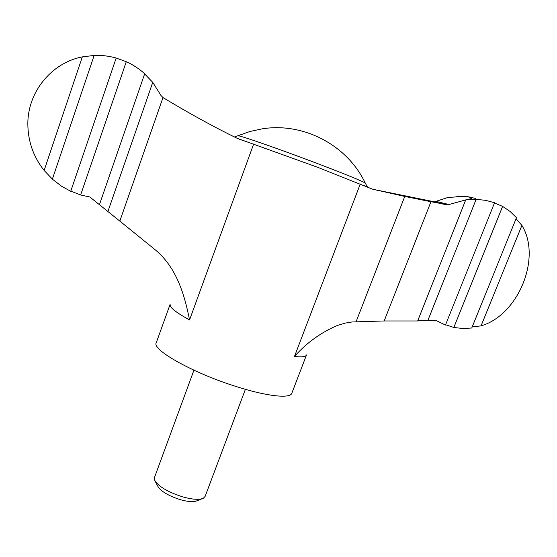 <?xml version="1.0" encoding="UTF-8"?>
<svg xmlns="http://www.w3.org/2000/svg" width="557" height="557" viewBox="0 0 557 557"><rect width="100%" height="100%" fill="white"/><g stroke="black" fill="none" stroke-linecap="round" stroke-linejoin="round"><path stroke-width="0.84" d="M475.859 198.501L466.787 196.454L458.69 196.287C456.482 196.962 453.147 197.275 448.663 197.22L434.523 201.836L373.622 189.443M445.997 203.973L445.746 204.628M430.958 201.718L447.919 204.802L465.722 199.921L417.646 320.971L384.17 320.964L430.958 201.718L404.751 196.44L372.368 189.102L317.184 167.121L237.031 138.261C213.261 126.613 188.579 113.05 162.985 97.579L160.994 95.519L152.75 82.366L107.898 211.528L99.438 204.663M80.626 194.985L89.865 197.004L99.425 204.711L144.695 73.761C139.208 68.803 133.074 64.786 126.286 61.709L80.626 194.985L71.575 191.448M52.358 179.159L61.681 186.303L70.732 191.288L116.176 58.032C108.942 56.006 101.604 55.136 94.168 55.415L52.358 179.159M52.379 179.103L44.135 170.449C33.538 157.018 28.108 141.743 27.85 124.629C27.363 92.455 51.147 62.934 82.325 56.877L93.367 55.526M116.176 58.032L126.286 61.709M144.639 73.935L152.75 82.366M453.837 327.467L462.818 328.512L471.758 328.017L516.471 217.696L510.115 211.479L502.602 206.389L453.837 327.467L446.512 325.03M494.477 202.95L502.602 206.389M494.56 202.741L445.468 325.051L436.409 320.679L427.706 320.839L476.138 199.343L485.62 200.332L494.56 202.741M162.985 97.579L119.825 221.094L155.807 250.274C176.792 268.049 184.513 294.841 189.561 319.927C175.761 312.421 169.286 307.185 170.15 304.233L156.239 342.778C151.671 349.65 192.249 372.668 235.138 386.203C266.427 396.354 290.336 398.896 291.84 393.207L306.503 354.941C305.772 356.786 301.762 357.295 294.479 356.473C306.489 342.896 320.825 332.543 337.479 325.413L345.243 323.095L351.947 321.981L384.17 320.964M202.1 498.738L197.039 500.75C193.739 502.212 188.134 501.843 180.217 499.643C168.179 495.716 160.681 491.211 157.728 486.136L155.215 481.304M245.393 389.329L205.094 496.461L203.347 498.243C199.309 500.033 192.367 499.559 182.529 496.816C167.532 491.915 158.223 486.345 154.602 480.113L154.442 477.621L193.94 370.189M458.195 196.015L457.979 196.551M82.325 56.877L44.135 170.449M119.825 221.094L107.898 211.528M481.053 325.873C518.135 315.206 541.954 257.968 521.902 225.39L481.053 325.873L472.204 326.91M516.061 218.727L521.902 225.39M465.722 199.921L468.2 199.413L476.138 199.343M417.813 320.547C421.21 320.038 424.511 320.136 427.706 320.839M365.399 183.371L365.274 183.086C361.862 180.928 345.744 174.341 316.926 163.347C281.285 149.798 242.908 136.381 238.507 135.811L237.672 135.866M253.679 143.957L189.561 319.927M360.268 184.012L294.479 356.473M404.751 196.44L356.097 321.709M436.479 201.502L448.921 204.516M434.39 201.815L442.829 204.05M363.735 185.565L367.286 186.727L365.274 183.086C347.394 145.224 303.593 122.108 262.194 128.841L249.849 131.515L234.337 137.001M239.329 139.243L245.846 141.457M466.787 196.454C469.899 197.359 471.48 198.034 471.521 198.48L468.2 199.413M465.179 199.998L465.575 199.921M434.523 201.836C440.246 203.521 444.709 204.51 447.919 204.802M376.817 190.278L379.679 190.807"/></g></svg>
